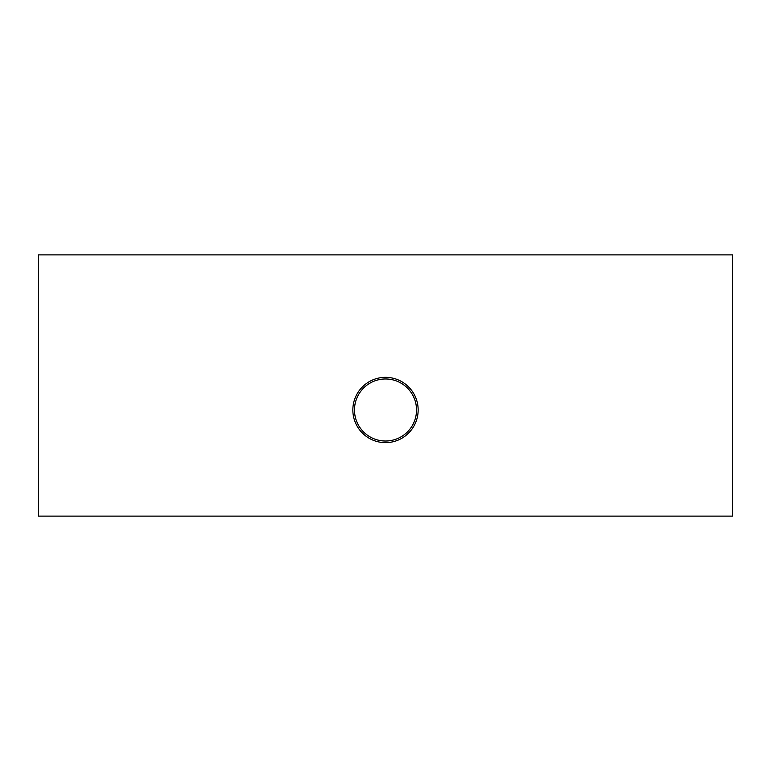 <?xml version="1.0" encoding="UTF-8"?>
<svg xmlns="http://www.w3.org/2000/svg" width="771" height="771" viewBox="0 0 771 771"><rect width="100%" height="100%" fill="white"/><g stroke="black" fill="none" stroke-linecap="round" stroke-linejoin="round"><path stroke-width="1.16" d="M418.152 409.989A32.652 32.652 0 0 0 385.5 377.337A32.652 32.652 0 0 0 352.848 409.989A32.652 32.652 0 0 0 385.5 442.641A32.652 32.652 0 0 0 418.152 409.989M38.55 254.883L38.55 516.117L732.45 516.117L732.45 254.883L38.55 254.883M416.523 409.989A31.023 31.023 0 0 1 369.993 436.858A31.023 31.023 0 0 1 369.993 383.129A31.023 31.023 0 0 1 416.523 409.989"/></g></svg>
